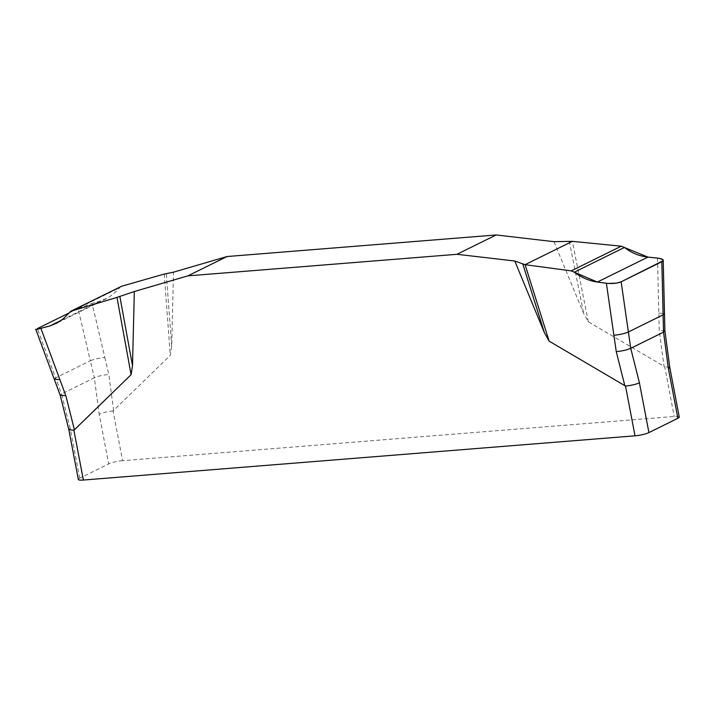 <?xml version="1.0" encoding="UTF-8"?>
<svg xmlns="http://www.w3.org/2000/svg" width="715" height="715" viewBox="0 0 715 715"><rect width="100%" height="100%" fill="white"/><g stroke="black" fill="none" stroke-linecap="round" stroke-linejoin="round"><path stroke-width="0.54" stroke-dasharray="3.58 2.68" d="M679.25 417.06A10.341 1.796 -10.8 0 0 674.209 416.479L122.569 460.701L113.077 410.946L170.286 355.328L171.689 346.346L173.504 272.174M553.964 241.679L583.592 313.322L588.329 321.822L664.718 366.724L674.209 416.479M122.569 460.701A10.341 1.796 -10.8 0 0 108.68 463.928L79.714 478.219A10.341 1.796 -10.8 0 0 78.337 479.452M79.714 478.219L70.222 428.464L68.846 429.67M113.077 410.946C107.384 411.545 102.754 412.618 99.188 414.173L108.68 463.928M669.758 367.304L664.718 366.724M70.222 428.464L61.544 393.947L94.335 377.761L99.188 414.173M588.329 321.822L572.357 241.348M569.292 241.25L583.592 313.322M657.487 258.044L659.239 330.375L664.056 366.536M171.689 346.346L166.291 273.55M164.262 274.06L170.286 355.328M104.837 357.491L108.823 374.499C103.049 375.009 98.214 376.099 94.335 377.761L90.34 360.762C94.228 359.1 99.063 358.009 104.837 357.491L92.083 303.375L78.042 308.522L90.34 360.762L55.618 377.904L37.35 328.614L35.893 329.624M120.844 286.545L114.06 293.427L108.224 297.663L100.431 300.988L92.083 303.375M78.042 308.522L68.703 313.134M662.984 259.76L663.082 260.734M658.801 313.081L664.476 313.635M113.649 410.66L108.823 374.499M54.26 379.182L55.618 377.904L61.544 393.947L60.176 395.198M664.905 330.893L659.239 330.375M69.033 312.705L119.11 287.984M61.347 320.284L100.431 300.988M106.222 298.736L55.886 323.591"/><path stroke-width="1.07" d="M134.322 291.514L132.507 365.687L131.104 374.678L116.983 297.395L134.322 291.514L187.848 275.874L456.974 254.299L514.782 261.02L525.087 264.684L549.147 341.162L544.41 332.672L514.782 261.02M131.104 374.678L73.895 430.287L83.387 480.042L635.018 435.819A10.341 1.796 -10.8 0 0 648.916 432.593L677.874 418.293A10.341 1.796 -10.8 0 0 679.25 417.06L669.758 367.313L664.905 330.92L664.476 313.662L663.1 314.85L661.831 261.726L663.198 260.26L661.938 259.044L659.748 258.374L647.924 257.096C639.442 256.202 631.595 252.994 624.392 247.479L621.255 246.192L572.357 241.348L553.964 241.679L496.165 234.958L227.039 256.533L173.504 272.174L164.262 274.06L121.604 286.25L70.803 311.248L116.983 297.395M635.018 435.819L625.527 386.064L549.147 341.162M73.895 430.287L68.855 429.715L78.337 479.452A10.341 1.796 -10.8 0 0 83.387 480.042M625.527 386.064C631.22 385.465 635.85 384.384 639.425 382.838L648.916 432.593M677.874 418.293L668.382 368.538L669.767 367.34M668.382 368.538L663.529 332.135L630.746 348.321L639.425 382.838M544.41 332.672L522.853 264.166M663.082 260.734L621.147 281.808L616.545 283.086L608.286 283.462L597.365 282.059L571.24 270.878L525.087 264.684L571.24 270.878L574.315 272.201C581.661 277.643 589.348 280.932 597.365 282.059L606.392 283.274C612.344 283.846 617.26 283.355 621.147 281.808L628.378 331.983C624.49 333.655 619.655 334.745 613.881 335.255L616.259 351.592C622.032 351.074 626.858 349.984 630.746 348.321L628.378 331.983L663.1 314.85L663.529 332.135L664.905 330.92M613.881 335.255L606.392 283.274M621.147 281.808L661.831 261.726M119.861 296.475L132.507 365.687M35.893 329.624L49.862 325.951L56.986 323.028L63.099 318.917L70.794 311.248M40.987 328.596L65.843 395.708L74.458 430.01M68.703 313.134L37.35 328.614M187.848 275.874L227.039 256.533M496.165 234.958L456.974 254.299M525.087 264.684L572.357 241.348L621.255 246.192L647.924 257.096L659.284 258.294L662.984 259.76M624.874 385.886L616.259 351.592M59.917 379.665L54.269 379.209M68.855 429.715L60.176 395.198L65.843 395.708M621.255 246.192L571.24 270.878M624.392 247.479L574.315 272.201M647.924 257.096L597.365 282.059M71.589 310.936L121.604 286.25M49.862 325.951L61.347 320.284M663.198 259.911L664.476 313.662M35.75 329.24L60.176 395.198"/></g></svg>
